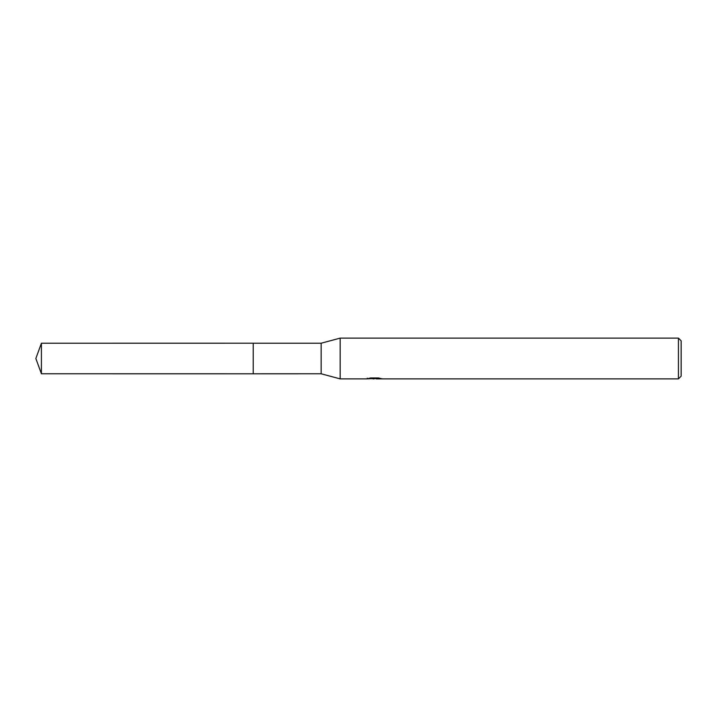 <?xml version="1.0" encoding="UTF-8"?>
<svg xmlns="http://www.w3.org/2000/svg" width="717" height="717" viewBox="0 0 717 717"><rect width="100%" height="100%" fill="white"/><g stroke="black" fill="none" stroke-linecap="round" stroke-linejoin="round"><path stroke-width="1.08" d="M367.328 378.155L367.194 378.881L340.163 378.881L321.144 373.781L253.218 373.79L253.218 343.219L321.144 343.219L340.163 338.119L678.434 338.119L681.15 340.835L681.15 376.165L678.434 378.881L376.282 378.881L376.201 378.182L377.223 377.958M253.218 373.79L253.218 343.21L253.218 373.79L41.416 373.781L41.416 343.219L253.218 343.21M321.144 373.781L321.144 343.219M340.163 378.881L340.163 338.119M376.201 378.558L371.756 378.675M374.122 378.881L373.163 378.881M678.434 378.881L678.434 338.119M367.328 378.836L374.937 378.486L368.421 378.486L370.546 377.958L378.585 377.958L380.915 378.549M381.758 378.657C374.973 378.701 374.973 378.755 381.758 378.818M374.937 377.958L374.937 378.486M374.937 378.2L376.201 378.2M41.416 343.219L35.85 358.5L41.416 373.781"/></g></svg>
